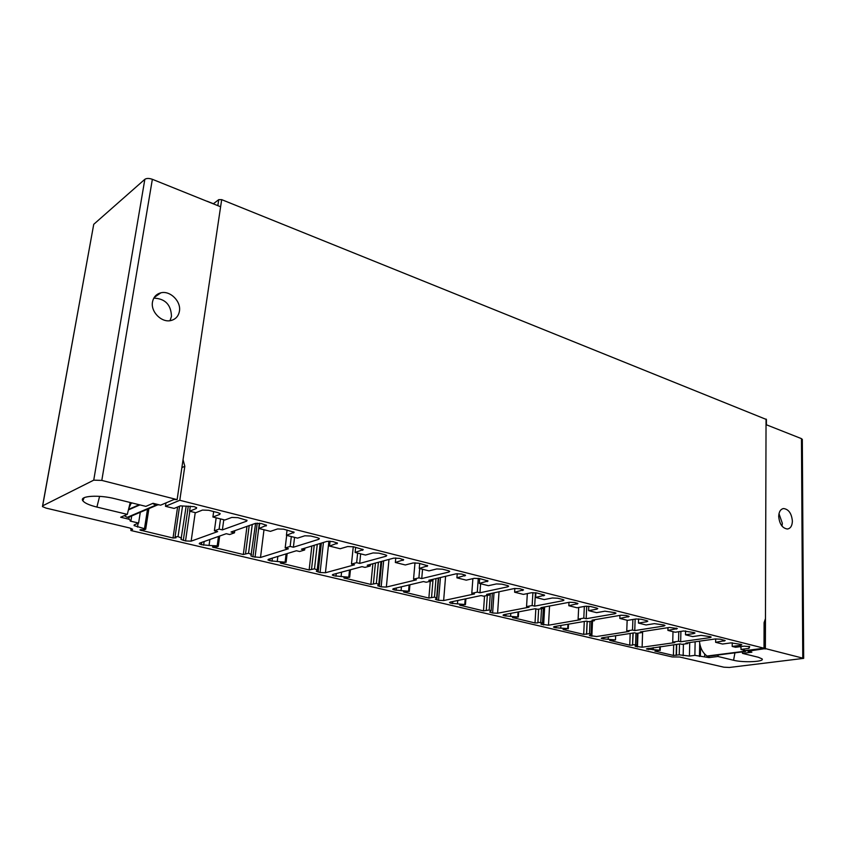 <?xml version="1.0" encoding="UTF-8"?>
<svg xmlns="http://www.w3.org/2000/svg" width="846" height="846" viewBox="0 0 846 846"><rect width="100%" height="100%" fill="white"/><g stroke="black" fill="none" stroke-linecap="round" stroke-linejoin="round"><path stroke-width="1.27" d="M42.575 505.876L93.737 224.317L144.846 179.31C146.591 178.178 149.086 178.178 152.354 179.299L220.605 206.773L221.694 199.645L766.413 419.5M207.164 201.369L206.043 200.914M221.694 199.645L218.733 199.645L213.435 203.749L207.175 201.253M802.315 439.603L801.469 438.64L766.032 424.639L766.053 419.066M183.053 459.706L177.121 499.626L101.806 480.412L93.737 480.158L42.66 505.823L42.448 506.585L46.033 508.097L129.449 527.925L132.547 529.236L130.897 530.516L672.221 656.951L679.613 656.993L723.869 667.187L729.411 667.462L803.668 658.368L765.366 648.575L765.471 618.585L764.097 622.624L764.012 648.216L179.796 500.282L184.819 466.262L183.053 459.706L220.605 206.773M179.415 311.265C178.464 316.235 175.619 319.323 170.881 320.539C161.66 322.95 150.493 311.762 152.502 301.98C153.475 297.105 156.256 294.059 160.846 292.832C170.173 290.305 181.351 301.483 179.415 311.265M177.121 499.626L173.98 499.51L160.603 505.178L153.02 503.296L145.872 506.373L115.003 498.738C98.845 494.55 78.9 495.872 82.834 500.758C84.611 503.074 89.295 505.178 96.899 507.071L99.595 496.348M184.819 466.262L181.879 467.627M130.242 502.503L127.302 514.368L120.65 517.234L128.835 519.18L130.919 520.776L130.231 521.073L138.607 523.061L140.299 512.274M186.183 506.056L181.012 539.452L185.528 540.943L191.143 541.154L217.644 531.605L214.376 530.812L219.114 529.088L222.392 529.892L246.62 521.168L247.053 520.417L237.874 517.646L231.772 517.435L224.867 520.004L212.906 517.022L219.749 514.41L220.15 513.659L217.803 512.591L208.645 510.286L202.469 510.075L195.722 512.739L189.589 511.206L196.304 508.52L196.674 507.759L194.231 506.659L180.378 505.866L174.117 508.435L165.467 506.289L165.985 502.905M138.607 523.061L134.472 524.763L134.091 525.609L144.476 528.708L147.511 509.207M127.302 514.368L96.899 507.071M140.034 529.786L144.518 529.649L145.702 529.226L144.476 528.708M139.992 530.03L173.007 538.003L176 537.813L175.069 536.84L178.051 536.628L182.556 505.94M181.509 538.088L178.051 536.628M179.796 500.282L165.467 506.289M764.012 648.216L745.601 650.574L740.99 649.421L741.011 646.566M765.366 648.575L747.885 651.219L751.872 652.203L742.492 653.376L758.312 657.257L762.045 658.854C765.218 661.794 743.338 662.82 733.577 660.261L717.916 656.475L709.011 657.596L694.873 655.364L689.437 656.073L679.243 654.846L673.405 655.438L654.889 651.092L659.743 650.246L646.407 648.924L680.099 643.88L682.066 644.356L687.893 643.542L685.916 643.066L715.356 638.952L720.284 639.185L725.202 640.602L715.621 642.304L722.526 644.028L730.986 642.886L741.001 644.398L741.826 644.779L740.673 645.318L732.192 646.439L735.586 647.275L744.068 646.164L749.693 646.587L748.996 648.385L740.99 649.421M320.19 543.449L317.229 569.971L316.351 571.304L320.095 572.52L325.435 572.742L354.495 564.832L351.471 564.092L356.652 562.675L359.687 563.415L386.114 556.213L386.749 555.505L385.015 554.722L378.828 553.157L373.054 552.935L365.493 555.05L355.109 552.459L363.23 549.604L353.48 546.77L347.643 546.548L340.187 548.737L329.528 546.082L337.501 543.132L332.89 541.588L327.011 541.366L301.451 549.191L304.666 549.974L299.632 551.507L296.438 550.735L268.394 559.322L267.949 559.915L269.906 560.75L277.234 561.49L277.848 556.425M280.375 562.823L286.107 562.294L277.234 561.49M280.354 563.013L309.139 569.95L314.511 568.819L317.271 544.348M317.229 569.971L314.511 568.819M380.986 561.564L378.775 584.438L377.718 585.739L381.155 586.849L386.368 587.071L416.38 579.859L413.546 579.161L418.907 577.871L421.742 578.569L448.983 572.012L449.712 571.336L448.179 570.627L442.395 569.178L436.769 568.946L428.975 570.87L419.256 568.449L427.716 565.805L418.696 563.203L413.028 562.981L405.319 564.969L395.346 562.484L403.69 559.766L399.481 558.36L393.76 558.138L367.227 565.255L370.231 565.985L365.007 567.38L362.014 566.651L332.838 574.487L332.309 575.058L334.054 575.798L341.107 576.507L341.573 572.139M343.91 577.776L349.662 577.268L341.107 576.507M343.899 577.945L370.865 584.438L376.364 583.402L378.416 562.252M378.775 584.438L376.364 583.402M438.281 578.051L436.631 598.037L435.404 599.306L438.556 600.322L443.642 600.544L474.458 593.955L471.793 593.31L477.281 592.126L479.946 592.782L507.843 586.807L508.668 586.151L507.304 585.527L501.879 584.163L496.412 583.93L488.417 585.686L479.312 583.412L488.057 580.969L479.693 578.569L474.162 578.347L466.241 580.155L456.914 577.829L465.554 575.312L461.705 574.043L456.131 573.81L428.816 580.293L431.629 580.98L426.236 582.249L423.434 581.562L393.316 588.71L392.713 589.271L394.268 589.926L401.078 590.614L401.427 586.786M403.574 591.809L409.337 591.322L401.078 590.614M403.553 591.967L428.869 598.048L434.474 597.107L436.007 578.579M436.631 598.037L434.474 597.107M492.33 593.183L491.114 610.844L489.707 612.081L492.626 613.012L497.596 613.234L529.057 607.206L526.55 606.603L532.145 605.525L534.661 606.138L563.087 600.692L563.986 600.057L562.77 599.497L557.673 598.217L552.343 597.985L544.19 599.581L535.645 597.445L544.634 595.193L536.85 592.972L531.468 592.739L523.378 594.389L514.622 592.211L523.526 589.884L519.983 588.721L514.558 588.488L486.587 594.4L489.231 595.045L483.711 596.197L481.078 595.563L450.188 602.088L449.512 602.627L450.897 603.219L457.475 603.875L457.739 600.491M459.695 605.017L465.459 604.552L457.475 603.875M459.685 605.144L483.5 610.865L489.178 610.008L490.31 593.606M491.114 610.844L489.178 610.008M543.333 608.274L542.498 622.92L540.943 624.126L548.494 625.205L580.472 619.695L578.114 619.113L583.803 618.13L586.172 618.712L615.01 613.741L615.994 613.128L614.905 612.631L604.911 611.193L596.642 612.652L588.583 610.643L596.842 609.173L597.784 608.56L596.652 608.041L590.529 606.497L585.273 606.265L577.057 607.766L568.819 605.715L577.945 603.568L574.677 602.5L569.379 602.267L540.901 607.661L543.386 608.263L537.77 609.321L535.285 608.718L503.761 614.682L503.01 615.211L504.258 615.74L510.614 616.374L510.815 613.35M512.581 617.453L518.355 617.009L510.614 616.374M512.57 617.569L535.021 622.963L537.866 622.868L538.648 609.152M542.498 622.92L537.897 622.265M591.64 621.186L591.058 634.341L589.345 635.505L596.589 636.52L628.99 631.465L626.759 630.926L632.522 630.027L634.754 630.577L663.93 626.029L664.977 625.448L663.994 625.004L654.402 623.639L646.037 624.961L638.444 623.068L646.799 621.725L647.814 621.133L646.799 620.668L641.035 619.219L635.906 618.986L627.584 620.361L619.822 618.426L629.128 616.438L626.103 615.454L620.943 615.232L592.052 620.15L594.4 620.721L588.689 621.683L586.352 621.112L554.31 626.569L553.495 627.076L554.627 627.563L560.782 628.166L560.919 625.448M591.058 634.341L589.482 633.675L583.698 634.384L563.066 629.54L567.729 628.546L560.782 628.166M637.398 633.252L637.006 645.149L635.156 646.27L642.114 647.222L674.844 642.6L672.739 642.093L678.545 641.268L680.66 641.776L710.08 637.63L711.19 637.07L710.302 636.668L701.08 635.367L692.652 636.583L685.482 634.796L693.91 633.559L694.989 632.998L694.08 632.575L683.631 630.979L675.224 632.237L667.906 630.407L677.36 628.567L669.524 627.436L640.316 631.93L642.526 632.47L636.752 633.358L634.542 632.819L602.098 637.81L601.22 638.296L602.246 638.73L608.2 639.322L608.306 636.858M609.723 640.295L615.486 639.904L608.2 639.322M609.723 640.39L629.762 645.191L632.554 645.128L633.168 633.03M637.006 645.149L632.766 644.61M255.619 523.314L250.924 555.907L252.933 556.763L260.505 557.472L288.401 548.779L285.165 547.997L290.146 546.431L293.393 547.225L318.815 539.304L319.354 538.574L317.387 537.686L310.757 536.015L304.824 535.793L297.559 538.119L286.424 535.338L294.144 532.24L283.558 529.162L277.573 528.94L270.434 531.351L258.992 528.507L266.532 525.313L261.467 523.589L255.418 523.378L231.043 532.007L234.479 532.843L229.689 534.524L226.263 533.699L199.582 543.143L199.222 543.745L201.433 544.676L209.047 545.458L209.871 539.494M212.568 546.854L217.031 546.728L218.268 546.315L217.189 545.86L209.047 545.458M212.536 547.076L243.32 554.511L248.555 553.252L252.267 524.488M251.6 554.553L248.555 553.252M234.479 532.843L234.765 530.685M293.393 547.225L294.556 537.369M258.992 528.507L259.659 523.251M286.424 535.338L287.058 530.04M290.146 546.431L291.32 536.565M285.165 547.997L286.678 535.402M304.666 549.974L304.877 548.145M359.687 563.415L360.66 553.844M329.528 546.082L330.067 541.165M355.109 552.459L355.637 547.32M356.652 562.675L357.636 553.094M351.471 564.092L353.268 546.728M370.231 565.985L370.389 564.409M421.742 578.569L422.545 569.263M395.346 562.484L395.769 557.937M419.256 568.449L419.69 563.457M418.907 577.871L419.711 568.565M413.546 579.161L414.995 562.78M431.629 580.98L431.746 579.595M479.946 592.782L480.602 583.729M456.914 577.829L457.231 573.662M479.312 583.412L479.661 578.558M477.281 592.126L478.286 578.304M471.793 593.31L472.882 578.643M489.231 595.045L489.316 593.818M534.661 606.138L535.444 592.718M514.622 592.211L514.854 588.435M535.645 597.445L535.909 592.782M532.145 605.525L532.906 592.591M526.55 606.603L527.333 593.585M543.386 608.263L543.449 607.174M586.172 618.712L586.743 606.127M568.819 605.715L568.988 602.341M588.583 610.643L588.795 606.212M583.803 618.13L584.343 606.434M578.114 619.113L578.675 607.47M594.4 620.721L594.442 619.737M634.754 630.577L635.145 619.113M619.822 618.426L619.938 615.402M638.444 623.068L638.593 618.891M632.522 630.027L632.893 619.484M626.759 630.926L627.15 620.255M642.526 632.47L642.558 631.581M680.66 641.776L680.903 631.391M667.906 630.407L667.97 627.669M685.482 634.796L685.577 630.873M678.545 641.268L678.778 631.708M672.739 642.093L672.993 631.687M128.835 519.18L129.184 517.012M130.919 520.776L131.69 515.944M222.392 529.892L223.778 519.73M212.906 517.022L213.668 511.555M189.589 511.206L190.308 506.204M219.114 529.088L220.51 518.915M214.376 530.812L216.164 517.837M698.902 641.247L699.431 641.384M746.532 650.447L745.337 651.515L742.873 649.887M741.001 647.729L740.282 646.661M707.986 656.253L707.034 656.041C702.709 652.879 700.16 647.92 699.409 641.183M748.996 648.385L749.006 646.418M694.873 655.364L695.137 641.776M747.885 651.219L747.896 650.278M778.701 516.441C779.473 524.097 782.391 528.285 787.457 529.014C790.566 528.454 792.205 525.8 792.385 521.073C791.602 513.427 788.673 509.25 783.597 508.541C780.53 509.112 778.902 511.745 778.701 516.441M130.897 530.516L130.982 528.369M782.021 526.127L782.328 523.283L778.997 513.67M742.238 651.906L742.492 653.376M717.916 656.475L718.191 654.963M709.011 657.596L709.033 656.126M704.633 656.549L704.686 654.032M700.382 656.337L700.551 646.82M699.705 643.436L699.462 656.464M687.893 643.542L687.914 642.78M715.621 642.304L715.674 638.92M732.192 646.439L732.234 642.791M152.671 503.444L155.727 505.189L158.932 504.766M124.256 515.679L127.238 517.34L128.74 517.202L138.088 513.215M131.331 502.778L128.729 508.615M153.803 298.12C165.213 298.627 171.104 304.75 171.474 316.478L169.983 320.687M765.471 618.585L766.032 424.639M101.806 480.412L152.354 179.299M201.433 544.676L201.76 542.371M260.505 557.472L263.994 529.755M318.815 539.304L318.931 538.246M255.027 557.25L259.362 523.219M252.933 556.763L257.247 523.114M243.32 554.511L246.99 526.36M213.615 547.531L213.731 546.675M217.189 545.86L218.48 536.449M203.632 545.194L204.14 541.525M266.067 526.053L266.204 525.017M293.636 532.98L293.763 531.933M269.906 560.75L270.149 558.783M325.435 572.742L328.914 541.133M386.114 556.213L386.21 555.124M320.095 572.52L323.436 542.455M318.149 572.065L321.374 543.09M311.582 568.819L314.247 545.279M309.139 569.95L311.857 546.008M281.316 563.425L281.411 562.632M285.144 561.892L286.107 553.897M271.968 561.226L272.349 558.117M336.93 543.862L337.046 542.783M362.617 550.312L362.733 549.234M386.368 587.071L388.98 559.418M448.983 572.012L449.067 570.913M381.155 586.849L383.65 560.845M379.325 586.426L381.736 561.363M373.435 583.433L375.434 563.055M370.865 584.438L372.896 563.732M344.745 578.304L344.83 577.575M348.816 576.909L349.535 570.003M335.978 576.253L336.264 573.567M403.024 560.464L403.119 559.375M427.019 566.492L427.114 565.403M394.268 589.926L394.405 588.446M443.642 600.544L445.599 576.306M507.843 586.807L507.917 585.707M438.556 600.322L440.428 577.532M436.832 599.92L438.64 577.966M431.566 597.17L433.057 579.288M428.869 598.048L430.286 581.297M404.314 592.285L404.377 591.618M408.576 591.005L409.115 584.967M396.076 590.349L396.298 588.002M464.803 575.989L464.888 574.889M487.275 581.636L487.349 580.536M450.897 603.219L451.003 601.908M497.596 613.234L499.034 591.766M563.087 600.692L563.14 599.603M492.626 613.012L494.011 592.835M486.291 610.082L487.317 595.447M483.5 610.865L484.547 596.028M460.361 605.44L460.414 604.827M464.782 604.255L465.184 598.915M452.599 603.621L452.769 601.538M522.68 590.54L522.754 589.44M543.767 595.838L543.819 594.749M504.258 615.74L504.343 614.577M548.494 625.205L549.54 606.022M615.01 613.741L615.053 612.673M543.64 624.983L544.655 606.952M542.096 624.623L542.17 623.47M540.753 622.18L541.525 608.612M535.021 622.963L535.835 608.856M513.184 617.834L513.226 617.273M517.741 616.755L518.038 611.975M505.866 616.121L505.993 614.259M577.025 604.192L577.078 603.113M596.842 609.173L596.885 608.105M554.627 627.563L554.68 626.505M663.93 626.029L663.962 624.993M591.851 636.298L592.528 621.038M590.392 635.949L590.434 634.944M589.482 633.675L590.032 621.461M586.648 633.749L587.209 621.324M586.511 634.31L587.113 621.302M583.698 634.384L584.29 621.472M567.729 628.546L567.952 624.253M556.15 627.912L556.234 626.241M628.134 617.03L628.176 615.983M646.799 621.725L646.83 620.678M602.246 638.73L602.289 637.778M642.114 647.222L642.622 631.571M710.08 637.63L710.101 636.615M637.482 647L637.947 633.168M636.097 646.682L636.129 645.784M635.568 644.546L635.959 633.157M632.554 645.128L632.967 633.062M629.762 645.191L630.175 633.485M603.684 639.068L603.737 637.556M676.303 629.138L676.324 628.113M693.91 633.559L693.932 632.544M137.507 527.069L138.109 523.272M246.62 521.168L246.746 520.142M219.749 514.41L219.886 513.416M196.304 508.52L196.452 507.547M191.143 541.154L195.236 512.613M185.528 540.943L189.821 511.27M183.296 540.425L188.277 506.13M173.007 538.003L177.607 507.008M141.219 530.548L141.367 529.607M744.565 651.272L707.034 656.041M689.437 656.073L689.723 642.537M765.165 649.019L765.26 619.209M802.769 657.955L801.469 438.64M217.834 205.663L218.733 199.645M132.209 529.977L132.357 529.046M42.66 505.823L93.737 224.317M93.737 480.158L144.846 179.31M733.577 660.261L734.931 652.837M683.156 655.766L683.42 644.166M679.243 654.846L679.497 643.954M676.472 654.899L676.726 644.345M676.176 655.386L676.44 644.388M673.405 655.438L673.67 644.768M659.743 650.246L659.838 646.704M653.101 649.876L653.175 647.634M648.692 649.633L648.734 648.258M647.327 649.316L647.359 648.448M724.081 641.141L724.091 640.147M740.673 645.318L740.684 644.324M155.727 505.189L127.238 517.34M132.166 502.979L131.236 503.402M139.918 504.893L128.412 509.916M139.22 504.724L128.539 509.387M766.402 424.787L766.413 419.362M249.2 525.578L245.604 553.231M219.674 536.026L218.268 546.315M287.143 553.58L286.107 562.294M350.445 569.76L349.662 577.268M409.919 584.766L409.337 591.322M465.903 598.767L465.459 604.552M518.672 611.859L518.355 617.009M568.512 624.158L568.279 628.779M615.655 635.727L615.486 639.904M84.124 497.712L82.834 500.758M134.207 524.901L134.091 525.609M179.574 506.194L175.09 536.586M148.896 508.615L145.702 529.226M802.315 439.296L803.668 658.368M782.508 508.795L783.597 508.541M660.187 650.437L660.292 646.64M745.337 651.515L707.795 656.274M128.74 517.202L157.261 505.051M160.846 292.832L154.194 297.475"/></g></svg>
